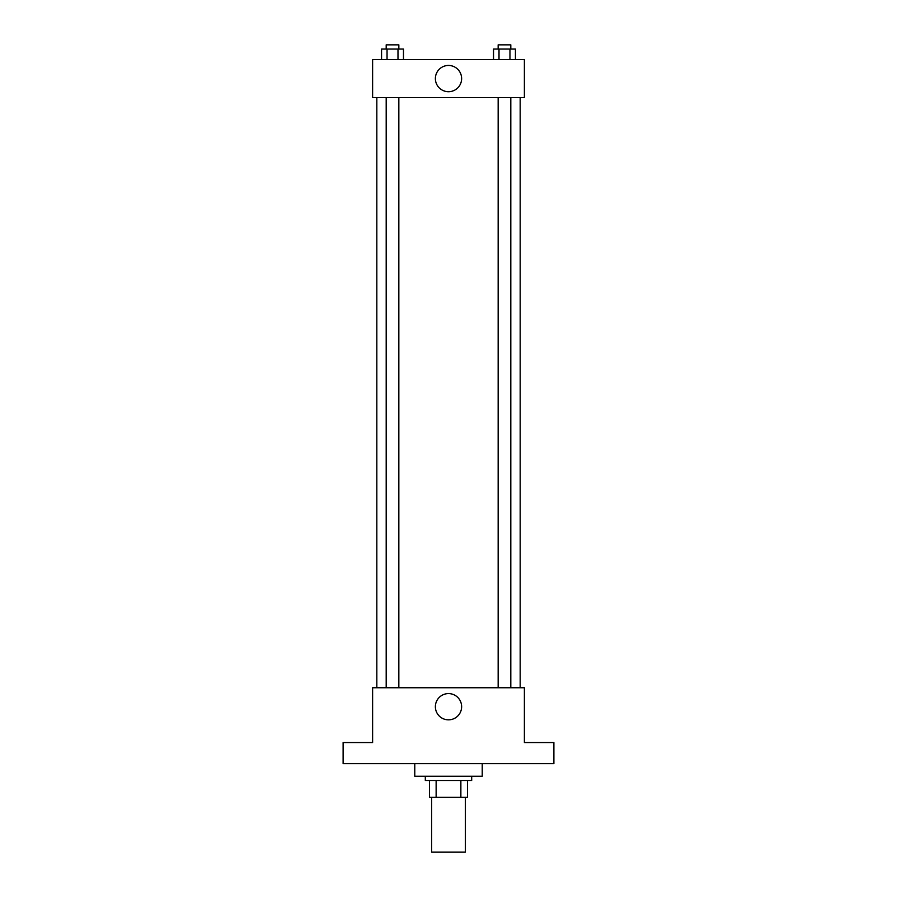 <?xml version="1.0" encoding="UTF-8"?>
<svg xmlns="http://www.w3.org/2000/svg" width="897" height="897" viewBox="0 0 897 897"><rect width="100%" height="100%" fill="white"/><g stroke="black" fill="none" stroke-linecap="round" stroke-linejoin="round"><path stroke-width="1.35" d="M431.636 797.343L431.636 852.15L465.364 852.15L465.364 797.343M460.867 780.48L460.867 797.343L429.528 797.343L429.528 780.48M460.867 797.343L467.472 797.343L467.472 780.48L467.472 797.343M471.687 776.264L471.687 780.48L425.313 780.48L425.313 776.264M436.133 780.48L436.133 797.343M414.773 763.616L414.773 776.264L482.227 776.264L482.227 763.616M553.886 763.616L343.114 763.616L343.114 742.548L372.614 742.548L372.614 687.741L524.386 687.741L524.386 742.548L553.886 742.548L553.886 763.616M461.63 706.713A13.13 13.13 0 0 1 441.941 718.082A13.13 13.13 0 0 1 441.941 695.343A13.13 13.13 0 0 1 461.63 706.713M520.17 97.549L520.17 687.741M498.16 687.741L498.16 97.549M398.84 97.549L398.84 687.741M524.386 97.549L372.614 97.549L372.614 59.606L524.386 59.606L524.386 97.549M461.63 78.577A13.13 13.13 0 0 1 441.941 89.947A13.13 13.13 0 0 1 441.941 67.208A13.13 13.13 0 0 1 461.63 78.577M515.439 59.606L515.439 49.066L493.529 49.066L493.529 59.606M509.956 49.066L509.956 59.606M499.012 49.066L499.012 59.606M498.16 49.066L498.16 44.85L510.808 44.85L510.808 49.066M403.471 59.606L403.471 49.066L381.561 49.066L381.561 59.606M397.988 49.066L397.988 59.606M387.044 49.066L387.044 59.606M386.192 49.066L386.192 44.85L398.84 44.85L398.84 49.066M376.83 97.549L376.83 687.741M510.808 687.741L510.808 97.549M386.192 97.549L386.192 687.741"/></g></svg>

